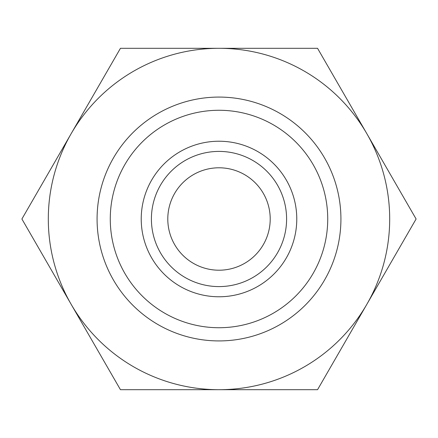 <?xml version="1.0" encoding="UTF-8"?>
<svg xmlns="http://www.w3.org/2000/svg" width="438" height="438" viewBox="0 0 438 438"><rect width="100%" height="100%" fill="white"/><g stroke="black" fill="none" stroke-linecap="round" stroke-linejoin="round"><path stroke-width="0.66" d="M296.772 219A77.772 77.772 0 0 0 219 141.228A77.772 77.772 0 0 0 141.228 219A77.772 77.772 0 0 0 219 296.772A77.772 77.772 0 0 0 296.772 219M286.594 219A67.594 67.594 0 0 0 219 151.406A67.594 67.594 0 0 0 151.406 219A67.594 67.594 0 0 0 219 286.594A67.594 67.594 0 0 0 286.594 219M327.728 219A108.728 108.728 0 0 0 219 110.272A108.728 108.728 0 0 0 110.272 219A108.728 108.728 0 0 0 219 327.728A108.728 108.728 0 0 0 327.728 219M340.923 219A121.923 121.923 0 0 0 219 97.077A121.923 121.923 0 0 0 97.077 219A121.923 121.923 0 0 0 219 340.923A121.923 121.923 0 0 0 340.923 219M167.792 219A51.208 51.208 0 0 1 219 167.792A51.208 51.208 0 0 1 270.208 219A51.208 51.208 0 0 1 219 270.208A51.208 51.208 0 0 1 167.792 219M416.1 219L317.55 48.306L219 48.306A170.694 170.694 0 0 0 71.175 304.344A170.694 170.694 0 0 0 219 389.694L317.55 389.694L366.825 304.344A170.694 170.694 0 0 0 219 48.306L120.45 48.306L21.9 219L120.45 389.694L219 389.694A170.694 170.694 0 0 0 366.825 304.344L416.1 219"/></g></svg>

